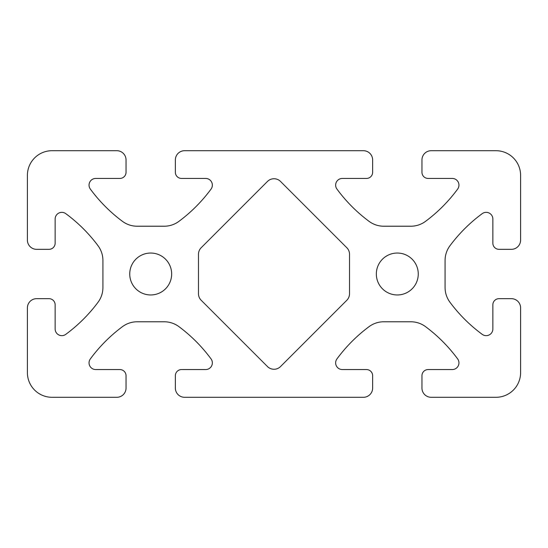 <?xml version="1.0" encoding="UTF-8"?>
<svg xmlns="http://www.w3.org/2000/svg" width="548" height="548" viewBox="0 0 548 548"><rect width="100%" height="100%" fill="white"/><g stroke="black" fill="none" stroke-linecap="round" stroke-linejoin="round"><path stroke-width="0.82" d="M198.479 293.735A9.248 9.248 0 0 0 201.185 300.277L267.458 366.55A9.248 9.248 0 0 0 280.542 366.55L346.816 300.277A9.248 9.248 0 0 0 349.521 293.735L349.521 254.265A9.248 9.248 0 0 0 346.816 247.723L280.542 181.45A9.248 9.248 0 0 0 267.458 181.45L201.185 247.723A9.248 9.248 0 0 0 198.479 254.265L198.479 293.735M116.793 150.7A9.248 9.248 0 0 1 126.04 159.948L126.04 172.278A6.165 6.165 0 0 1 119.875 178.443L95.729 178.443A6.679 6.679 0 0 0 90.352 189.087A154.125 154.125 0 0 0 122.464 221.351A24.66 24.66 0 0 0 137.178 226.221L164.222 226.221A24.66 24.66 0 0 0 178.936 221.351A154.125 154.125 0 0 0 211.049 189.087A6.679 6.679 0 0 0 205.671 178.443L181.525 178.443A6.165 6.165 0 0 1 175.36 172.278L175.36 159.948A9.248 9.248 0 0 1 184.608 150.7L363.393 150.7A9.248 9.248 0 0 1 372.64 159.948L372.64 172.278A6.165 6.165 0 0 1 366.475 178.443L342.329 178.443A6.679 6.679 0 0 0 336.952 189.087A154.125 154.125 0 0 0 369.064 221.351A24.66 24.66 0 0 0 383.778 226.221L410.822 226.221A24.66 24.66 0 0 0 425.536 221.351A154.125 154.125 0 0 0 457.649 189.087A6.679 6.679 0 0 0 452.271 178.443L428.125 178.443A6.165 6.165 0 0 1 421.96 172.278L421.96 159.948A9.248 9.248 0 0 1 431.208 150.7L495.94 150.7A24.66 24.66 0 0 1 520.6 175.36L520.6 240.093A9.248 9.248 0 0 1 511.353 249.34L499.023 249.34A6.165 6.165 0 0 1 492.858 243.175L492.858 219.029A6.679 6.679 0 0 0 482.213 213.651A154.125 154.125 0 0 0 449.949 245.764A24.66 24.66 0 0 0 445.079 260.478L445.079 287.522A24.66 24.66 0 0 0 449.949 302.236A154.125 154.125 0 0 0 482.213 334.349A6.679 6.679 0 0 0 492.858 328.971L492.858 304.825A6.165 6.165 0 0 1 499.023 298.66L511.353 298.66A9.248 9.248 0 0 1 520.6 307.908L520.6 372.64A24.66 24.66 0 0 1 495.94 397.3L431.208 397.3A9.248 9.248 0 0 1 421.96 388.053L421.96 375.723A6.165 6.165 0 0 1 428.125 369.558L452.271 369.558A6.679 6.679 0 0 0 457.649 358.913A154.125 154.125 0 0 0 425.536 326.649A24.66 24.66 0 0 0 410.822 321.779L383.778 321.779A24.66 24.66 0 0 0 369.064 326.649A154.125 154.125 0 0 0 336.952 358.913A6.679 6.679 0 0 0 342.329 369.558L366.475 369.558A6.165 6.165 0 0 1 372.64 375.723L372.64 388.053A9.248 9.248 0 0 1 363.393 397.3L184.608 397.3A9.248 9.248 0 0 1 175.36 388.053L175.36 375.723A6.165 6.165 0 0 1 181.525 369.558L205.671 369.558A6.679 6.679 0 0 0 211.049 358.913A154.125 154.125 0 0 0 178.936 326.649A24.66 24.66 0 0 0 164.222 321.779L137.178 321.779A24.66 24.66 0 0 0 122.464 326.649A154.125 154.125 0 0 0 90.352 358.913A6.679 6.679 0 0 0 95.729 369.558L119.875 369.558A6.165 6.165 0 0 1 126.04 375.723L126.04 388.053A9.248 9.248 0 0 1 116.793 397.3L52.06 397.3A24.66 24.66 0 0 1 27.4 372.64L27.4 307.908A9.248 9.248 0 0 1 36.648 298.66L48.978 298.66A6.165 6.165 0 0 1 55.143 304.825L55.143 328.971A6.679 6.679 0 0 0 65.787 334.349A154.125 154.125 0 0 0 98.051 302.236A24.66 24.66 0 0 0 102.921 287.522L102.921 260.478A24.66 24.66 0 0 0 98.051 245.764A154.125 154.125 0 0 0 65.787 213.651A6.679 6.679 0 0 0 55.143 219.029L55.143 243.175A6.165 6.165 0 0 1 48.978 249.34L36.648 249.34A9.248 9.248 0 0 1 27.4 240.093L27.4 175.36A24.66 24.66 0 0 1 52.06 150.7L116.793 150.7M376.339 274A20.961 20.961 0 0 1 407.781 255.848A20.961 20.961 0 0 1 407.781 292.153A20.961 20.961 0 0 1 376.339 274M129.739 274A20.961 20.961 0 0 1 161.181 255.848A20.961 20.961 0 0 1 161.181 292.153A20.961 20.961 0 0 1 129.739 274"/></g></svg>
